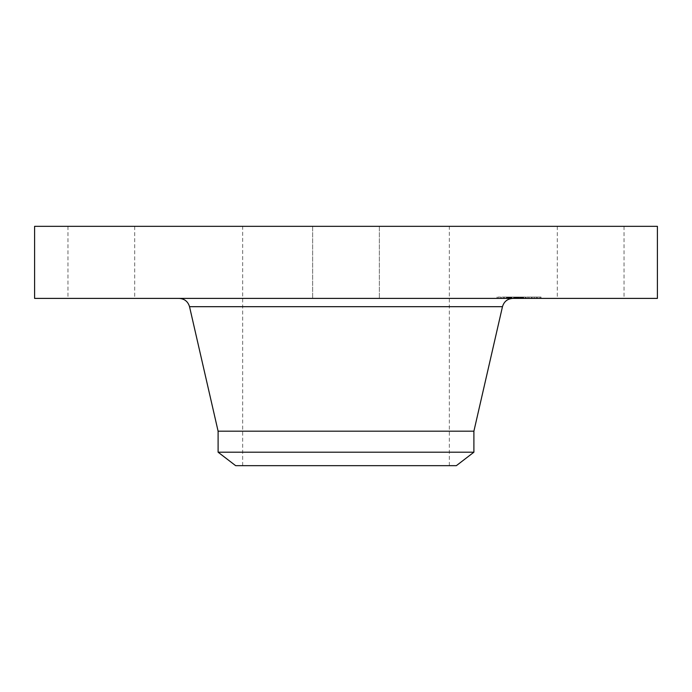 <?xml version="1.0" encoding="UTF-8"?>
<svg xmlns="http://www.w3.org/2000/svg" width="692" height="692" viewBox="0 0 692 692"><rect width="100%" height="100%" fill="white"/><g stroke="black" fill="none" stroke-linecap="round" stroke-linejoin="round"><path stroke-width="0.52" stroke-dasharray="3.46 2.59" d="M561.394 226.336L624.037 226.336L561.394 226.336M561.394 298.399L624.037 298.399L561.394 298.399M657.4 226.336L34.6 226.336M433.867 226.336L162.957 226.336L433.867 226.336M361.994 226.336L312.637 226.336L361.994 226.336M130.606 226.336L67.963 226.336L130.606 226.336M657.4 298.399L34.6 298.399M395.547 226.336L242.658 226.336L395.547 226.336M296.453 465.664L449.342 465.664L296.453 465.664M235.652 465.664L456.348 465.664M473.899 452.196L218.101 452.196M473.899 431.185L218.101 431.185M426.004 298.399L179.124 298.399L426.004 298.399M330.006 298.399L379.363 298.399L330.006 298.399M130.606 298.399L67.963 298.399L130.606 298.399M534.579 298.399L496.986 298.399L534.579 298.399M503.439 297.067L541.032 297.067L503.439 297.067M531.274 297.067L501.657 297.067L531.274 297.067M506.034 297.067L503.759 297.067L506.423 297.067L503.759 297.067L506.034 297.067L506.034 298.399L503.759 298.399L506.034 298.399M500.264 297.067L497.989 297.067L500.264 297.067M533.869 297.067L531.594 297.067L534.259 297.067L531.594 297.067L533.869 297.067L533.869 298.399L531.594 298.399L533.869 298.399M519.952 297.067L517.677 297.067L520.618 297.067L519.934 297.067L519.934 298.399L522.668 298.399L514.346 298.399L528.844 298.399L506.656 298.399L522.547 298.399L517.625 298.399L518.031 297.067L506.656 297.067L528.844 297.067L517.85 297.067L518.057 298.399L520.341 298.399L520.323 297.067L520.341 298.399L517.677 298.399L519.952 298.399M537.753 297.067L540.028 297.067L537.753 297.067M506.743 298.399L536.361 298.399L506.743 298.399M522.789 298.399L520.929 298.399L522.815 298.399L522.789 297.067L522.815 298.399M523.264 298.399L523.264 297.067M523.636 298.399L523.636 297.067M523.394 298.399L523.394 297.067M517.158 298.399L517.72 298.399L517.123 298.399L517.201 297.067L517.158 298.399M525.522 298.399L518.438 298.399L528.939 298.399L525.522 298.399L525.522 297.067M517.997 298.399L518.939 298.399L517.997 298.399L517.997 297.067M514.191 298.399L514.199 297.067L514.191 298.399M513.576 298.399L511.336 298.399L514.606 298.399L513.576 298.399L513.576 297.067M509.831 298.399L509.84 297.067L509.814 298.399M510.013 298.399L510.021 297.067M510.359 298.399L511.76 298.399L510.359 298.399L510.333 297.067M511.968 298.399L515.194 298.399L511.968 298.399L511.968 297.067M509.502 298.399L509.502 297.067M506.553 298.399L506.553 297.067L509.909 297.067L506.553 297.067L506.561 298.399M507.34 298.399L508.758 298.399L507.34 298.399L507.34 297.067M509.053 298.399L509.053 297.067L509.061 298.399M509.641 298.399L509.649 297.067L509.641 298.399M511.077 298.399L514.095 298.399L511.077 298.399L511.077 297.067L514.095 297.067L511.077 297.067M514.355 298.399L522.884 298.399L514.355 298.399L514.355 297.067L522.884 297.067L514.355 297.067L514.364 298.399M522.884 298.399L522.91 297.067L522.884 298.399M513.723 298.399L513.723 297.067M513.68 298.399L513.68 297.067M516.552 298.399L516.552 297.067M516.777 298.399L516.777 297.067M517.002 298.399L517.002 297.067M517.227 298.399L517.192 297.067L517.815 297.067L516.95 297.067L517.434 297.067L517.227 298.399M517.46 298.399L517.46 297.067L517.452 298.399M517.694 298.399L517.711 297.067M517.919 298.399L517.919 297.067L517.936 298.399M518.152 298.399L518.152 297.067L518.144 298.399M518.394 298.399L518.394 297.067M518.628 298.399L518.628 297.067L518.602 298.399M518.862 298.399L518.862 297.067M518.922 298.399L518.913 297.067M518.732 298.399L518.732 297.067L518.758 298.399M518.55 298.399L518.55 297.067M518.369 298.399L518.334 297.067M518.196 298.399L518.196 297.067M517.875 298.399L517.875 297.067M517.581 298.399L517.581 297.067L517.573 298.399M517.313 298.399L517.313 297.067L517.322 298.399M517.85 298.399L517.85 297.067M518.291 298.399L518.291 297.067L518.308 298.399M518.446 298.399L518.42 297.067M518.939 298.399L518.939 297.067L518.948 298.399M518.784 298.399L518.784 297.067M518.637 298.399L518.637 297.067L518.663 298.399M518.49 298.399L518.49 297.067M518.213 298.399L518.204 297.067M518.083 298.399L518.109 297.067M517.962 298.399L517.971 297.067M517.737 298.399L517.737 297.067L517.737 298.399M517.625 298.399L517.633 297.067M520.548 298.399L520.548 297.067M522.547 298.399L522.547 297.067L522.564 298.399M519.208 298.399L519.208 297.067M519.19 298.399L519.19 297.067M515.765 298.399L515.765 297.067L515.748 298.399M511.336 298.399L511.336 297.067L511.336 298.399M514.606 298.399L514.606 297.067L516.976 297.067L514.571 297.067L514.571 298.399M511.976 298.399L511.976 297.067L512.002 298.399M511.795 298.399L511.76 297.067M511.63 298.399L511.63 297.067M511.474 298.399L511.474 297.067M511.215 298.399L511.215 297.067L511.215 298.399M511.059 298.399L511.059 297.067L511.033 298.399M510.912 298.399L510.912 297.067M510.774 298.399L510.774 297.067M510.653 298.399L510.653 297.067M510.532 298.399L510.532 297.067L510.514 298.399M510.428 298.399L510.428 297.067M510.255 298.399L510.255 297.067M510.116 298.399L510.116 297.067M509.943 298.399L509.943 297.067M509.883 298.399L509.883 297.067L509.866 298.399M509.77 298.399L509.77 297.067L509.779 298.399M509.744 298.399L509.727 297.067M510.168 298.399L510.168 297.067L510.168 298.399M510.584 298.399L510.584 297.067M510.843 298.399L510.843 297.067M511.397 298.399L511.397 297.067M511.578 298.399L511.578 297.067M514.779 298.399L514.779 297.067M515.194 298.399L515.194 297.067M511.111 298.399L511.111 297.067M510.713 298.399L510.713 297.067M509.684 298.399L509.684 297.067M509.606 298.399L509.623 297.067M509.546 298.399L509.546 297.067L509.537 298.399M509.459 298.399L509.459 297.067L509.433 298.399M509.589 298.399L509.589 297.067M508.914 298.399L508.914 297.067M508.758 298.399L508.758 297.067M508.611 298.399L508.611 297.067M508.482 298.399L508.482 297.067M508.239 298.399L508.239 297.067M508.032 298.399L508.032 297.067M507.79 298.399L507.79 297.067M507.66 298.399L507.66 297.067M507.513 298.399L507.513 297.067M507.366 298.399L507.366 297.067L507.366 298.399M506.656 298.399L506.656 297.067M514.346 298.399L514.346 297.067L514.346 298.399M522.676 298.399L522.685 297.067M523.022 298.399L523.022 297.067M523.143 298.399L523.143 297.067L523.169 298.399M523.386 298.399L523.386 297.067L523.386 298.399M523.515 298.399L523.515 297.067L523.515 298.399M523.688 298.399L523.688 297.067M523.334 298.399L523.334 297.067M522.996 298.399L522.996 297.067M522.832 298.399L522.832 297.067M522.512 298.399L522.512 297.067M522.356 298.399L522.356 297.067M522.201 298.399L522.201 297.067L522.183 298.399M522.053 298.399L522.053 297.067M521.898 298.399L521.898 297.067L521.915 298.399M521.751 298.399L521.751 297.067L521.777 298.399M521.595 298.399L521.595 297.067L521.595 298.399M521.431 298.399L521.431 297.067M521.275 298.399L521.275 297.067M521.111 298.399L521.111 297.067M520.946 298.399L520.938 297.067M520.773 298.399L520.773 297.067L520.773 298.399M520.6 298.399L520.6 297.067L520.618 298.399M520.427 298.399L520.427 297.067M520.306 298.399L520.306 297.067M520.176 298.399L520.176 297.067M520.055 298.399L520.055 297.067M519.813 298.399L519.813 297.067M520.22 298.399L520.22 297.067M521.076 298.399L521.076 297.067L521.076 298.399M521.223 298.399L521.223 297.067L521.206 298.399M521.361 298.399L521.361 297.067M521.509 298.399L521.509 297.067M521.647 298.399L521.647 297.067M522.175 298.399L522.175 297.067M522.313 298.399L522.313 297.067M522.451 298.399L522.451 297.067M522.598 298.399L522.598 297.067M522.754 298.399L522.754 297.067M523.066 298.399L523.066 297.067M523.23 298.399L523.23 297.067L523.238 298.399M523.567 298.399L523.567 297.067M523.1 298.399L523.1 297.067M522.953 298.399L522.953 297.067M522.425 298.399L522.425 297.067M521.95 298.399L521.95 297.067M521.716 298.399L521.716 297.067M521.465 298.399L521.465 297.067M521.336 298.399L521.336 297.067M520.799 298.399L520.799 297.067M527.088 298.399L527.088 297.067M528.844 298.399L528.844 297.067M525.73 298.399L525.73 297.067M525.79 298.399L525.79 297.067M517.547 298.399L517.538 297.067M517.201 298.399L517.192 297.067L517.201 298.399M517.114 298.399L517.114 297.067L517.106 298.399M517.045 298.399L517.062 297.067M516.985 298.399L516.985 297.067L516.95 298.399M516.933 298.399L516.933 297.067L516.933 298.399M516.898 298.399L516.872 297.067L516.898 298.399M517.287 298.399L517.27 297.067M517.391 298.399L517.382 297.067M516.734 298.399L516.734 297.067M516.587 298.399L516.587 297.067L516.587 298.399M516.431 298.399L516.431 297.067M516.284 298.399L516.284 297.067L516.284 298.399M516.137 298.399L516.137 297.067M515.998 298.399L515.998 297.067M515.86 298.399L515.86 297.067M514.493 298.399L514.493 297.067M511.154 298.399L511.154 297.067M514.095 298.399L514.095 297.067M514.018 298.399L514.018 297.067M514.424 298.399L514.424 297.067M514.632 298.399L514.632 297.067M514.865 298.399L514.865 297.067M515.116 298.399L515.116 297.067M515.384 298.399L515.384 297.067M515.661 298.399L515.661 297.067M515.964 298.399L515.964 297.067M516.621 298.399L516.621 297.067M516.249 298.399L516.249 297.067M515.929 298.399L515.929 297.067M515.626 298.399L515.626 297.067M515.332 298.399L515.332 297.067M515.064 298.399L515.064 297.067M514.805 298.399L514.805 297.067M506.959 298.399L506.959 297.067L506.968 298.399M507.712 298.399L507.712 297.067M508.066 298.399L508.066 297.067M508.412 298.399L508.412 297.067M509.347 298.399L509.347 297.067L509.347 298.399M509.909 298.399L509.909 297.067M508.438 298.399L508.438 297.067M508.092 298.399L508.092 297.067M507.738 298.399L507.738 297.067M517.374 298.399L517.374 297.067M525.652 298.399L525.652 297.067M528.913 298.399L528.913 297.067M528.939 298.399L528.939 297.067M525.462 298.399L525.462 297.067M525.271 298.399L525.271 297.067M515.73 298.399L515.73 297.067M519.147 298.399L519.147 297.067M498.378 298.399L500.662 298.399L498.378 298.399M539.639 298.399L537.355 298.399L539.639 298.399M502.47 306.686L189.53 306.686M509.251 298.399L509.251 297.067M509.078 298.399L509.078 297.067M507.201 298.399L507.201 297.067M507.028 298.399L507.028 297.067M506.847 298.399L506.847 297.067M504.148 298.399L504.148 297.067M531.984 298.399L531.984 297.067M624.037 226.336L624.037 298.399M557.311 226.336L557.311 298.399M242.658 465.664L242.658 226.336M449.342 465.664L449.342 226.336M312.637 226.336L312.637 298.399L312.637 226.336M379.363 226.336L379.363 298.399L379.363 226.336M67.963 226.336L67.963 298.399M134.689 226.336L134.689 298.399M496.986 298.399L496.986 297.067M541.032 298.399L541.032 297.067M536.361 298.399L536.361 297.067M501.657 298.399L501.657 297.067M506.423 298.399L506.423 297.067L506.423 298.399M503.759 298.399L503.759 297.067L503.759 298.399M500.662 298.399L500.662 297.067M497.989 298.399L497.989 297.067M534.259 298.399L534.259 297.067L534.259 298.399M531.594 298.399L531.594 297.067L531.594 298.399M517.677 298.399L517.677 297.067L517.677 298.399M520.341 298.399L520.341 297.067M537.355 298.399L537.355 297.067M540.028 298.399L540.028 297.067"/><path stroke-width="1.04" d="M34.6 226.336L657.4 226.336L657.4 298.399L34.6 298.399L34.6 226.336M218.101 452.196L473.899 452.196L456.348 465.664L235.652 465.664L218.101 452.196L218.101 431.185L473.899 431.185L502.47 306.686C504.018 301.513 507.487 298.754 512.876 298.399M218.101 431.185L189.53 306.686L502.47 306.686M473.899 452.196L473.899 431.185M189.53 306.686C187.982 301.513 184.513 298.754 179.124 298.399"/></g></svg>
